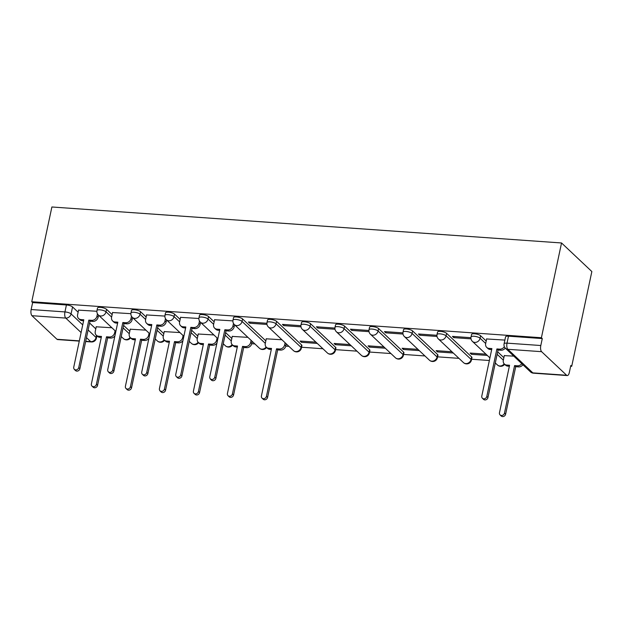 <?xml version="1.0" encoding="UTF-8"?>
<svg xmlns="http://www.w3.org/2000/svg" width="623" height="623" viewBox="0 0 623 623"><rect width="100%" height="100%" fill="white"/><g stroke="black" fill="none" stroke-linecap="round" stroke-linejoin="round"><path stroke-width="0.93" d="M112.132 314.599L106.549 309.335A4.797 1.402 -168 0 0 100.42 307.365A4.797 1.402 -168 0 0 97.492 308.035L96.97 310.503A4.797 1.402 12 0 1 99.898 309.833A4.797 1.402 12 0 1 106.027 311.812L111.603 317.068M146.14 317.006L140.557 311.741A4.797 1.402 -168 0 0 134.428 309.763A4.797 1.402 -168 0 0 131.5 310.433L130.978 312.902A4.797 1.402 12 0 1 133.906 312.232A4.797 1.402 12 0 1 140.035 314.21L145.611 319.474M180.14 319.404L174.565 314.14A4.797 1.402 -168 0 0 168.436 312.17A4.797 1.402 -168 0 0 165.508 312.832L164.986 315.308A4.797 1.402 12 0 1 167.914 314.638A4.797 1.402 12 0 1 174.035 316.609L179.619 321.873M214.148 321.803L208.565 316.546A4.797 1.402 -168 0 0 202.444 314.568A4.797 1.402 -168 0 0 199.516 315.238L198.986 317.707A4.797 1.402 12 0 1 201.914 317.037A4.797 1.402 12 0 1 208.043 319.015L213.627 324.279M265.826 340.874L242.573 318.945A4.797 1.402 -168 0 0 236.444 316.967A4.797 1.402 -168 0 0 233.516 317.637L232.994 320.105A4.797 1.402 12 0 1 235.922 319.443A4.797 1.402 12 0 1 242.051 321.413L265.305 343.343M301.587 344.924L276.581 321.343A4.797 1.402 -168 0 0 270.452 319.373A4.797 1.402 -168 0 0 267.524 320.043L267.002 322.512A4.797 1.402 12 0 1 269.93 321.842A4.797 1.402 12 0 1 276.051 323.812L301.065 347.393A4.797 1.402 12 0 1 301.4 348.086L301.921 345.617A4.797 1.402 -168 0 0 301.587 344.924L301.065 347.393A4.797 4.143 -46.7 0 1 295.746 351.582A4.797 4.143 -46.7 0 1 293.41 350.578A4.797 4.797 0 0 0 301.4 348.086M335.595 347.33L310.589 323.75A4.797 1.402 -168 0 0 304.46 321.772A4.797 1.402 -168 0 0 301.532 322.441L301.002 324.91A4.797 1.402 12 0 1 303.931 324.24A4.797 1.402 12 0 1 310.059 326.218L335.065 349.799A4.797 1.402 12 0 1 335.4 350.484L335.929 348.016A4.797 1.402 -168 0 0 335.595 347.33L335.065 349.799A4.797 4.143 -46.7 0 1 329.754 353.981A4.797 4.143 -46.7 0 1 327.418 352.984A4.797 4.797 0 0 0 335.4 350.484M369.603 349.729L344.589 326.148A4.797 1.402 -168 0 0 338.468 324.17A4.797 1.402 -168 0 0 335.54 324.84L335.01 327.309A4.797 1.402 12 0 1 337.939 326.647A4.797 1.402 12 0 1 344.067 328.617L369.073 352.197A4.797 1.402 12 0 1 369.408 352.891L369.937 350.422A4.797 1.402 -168 0 0 369.603 349.729L369.073 352.197A4.797 4.143 -46.7 0 1 363.762 356.379A4.797 4.143 -46.7 0 1 361.418 355.383A4.797 4.797 0 0 0 369.408 352.891M403.603 352.127L378.597 328.547A4.797 1.402 -168 0 0 372.468 326.577A4.797 1.402 -168 0 0 369.54 327.246L369.018 329.715A4.797 1.402 12 0 1 371.947 329.045A4.797 1.402 12 0 1 378.075 331.023L403.081 354.596A4.797 1.402 12 0 1 403.416 355.289L403.938 352.82A4.797 1.402 -168 0 0 403.603 352.127L403.081 354.596A4.797 4.143 -46.7 0 1 397.762 358.786A4.797 4.143 -46.7 0 1 395.426 357.781A4.797 4.797 0 0 0 403.416 355.289M437.611 354.534L412.605 330.953A4.797 1.402 -168 0 0 406.476 328.975A4.797 1.402 -168 0 0 403.548 329.645L403.026 332.114A4.797 1.402 12 0 1 405.955 331.444A4.797 1.402 12 0 1 412.076 333.422L437.089 357.002A4.797 1.402 12 0 1 437.424 357.688L437.946 355.219A4.797 1.402 -168 0 0 437.611 354.534L437.089 357.002A4.797 4.143 -46.7 0 1 431.77 361.184A4.797 4.143 -46.7 0 1 429.434 360.187A4.797 4.797 0 0 0 437.424 357.688M471.619 356.932L446.613 333.352A4.797 1.402 -168 0 0 440.484 331.381A4.797 1.402 -168 0 0 437.556 332.043L437.027 334.52A4.797 1.402 12 0 1 439.955 333.85A4.797 1.402 12 0 1 446.084 335.82L471.089 359.401A4.797 1.402 12 0 1 471.424 360.094L471.954 357.625A4.797 1.402 -168 0 0 471.619 356.932L471.089 359.401A4.797 4.143 -46.7 0 1 465.778 363.583A4.797 4.143 -46.7 0 1 463.442 362.586A4.797 4.797 0 0 0 471.424 360.094M486.197 341.015L480.613 335.75A4.797 1.402 -168 0 0 474.492 333.78A4.797 1.402 -168 0 0 471.564 334.45L471.035 336.918A4.797 1.402 12 0 1 473.963 336.249A4.797 1.402 12 0 1 480.092 338.227L485.675 343.483M251.77 343.717L254.908 343.943M285.778 346.123L288.916 346.341M301.579 347.237L322.924 348.748M335.587 349.635L356.924 351.146M369.587 352.042L390.933 353.545M403.595 354.44L424.941 355.951M437.603 356.839L458.949 358.35M471.611 359.245L489.359 360.499M570.66 366.238L571.712 366.316L591.85 271.55L561.541 242.97L541.403 337.736L31.75 301.742L51.888 206.984L561.541 242.97M79.285 341.108L57.589 339.574A4.797 1.986 -86 0 1 56.973 339.278L31.96 315.697A4.797 1.986 -86 0 1 31.15 309.538L32.63 302.576L66.42 304.966A4.797 1.402 12 0 1 72.548 306.937L78.124 312.201M89.595 323.018L95.802 328.866M32.63 302.576L31.75 301.742M566.626 375.264L541.613 351.684L507.831 349.301L532.836 372.881L566.626 375.264A4.797 1.986 94 0 0 567.241 375.56A4.797 1.986 94 0 0 569.344 372.437L570.824 365.483L571.712 366.316M542.283 338.569L508.493 336.179A4.797 1.402 -168 0 0 505.565 336.848L504.085 343.81A4.797 1.402 12 0 1 507.013 343.141L540.803 345.524L542.283 338.569L541.403 337.736M540.803 345.524A4.797 1.986 94 0 0 541.613 351.684M504.879 340.088L486.633 338.959M513.796 356.13L504.311 355.624M470.933 337.689L452.446 336.389L453.77 337.635L454.019 336.498M485.971 354.168L470.124 353.046L471.447 354.3L471.689 353.163M436.933 335.291L418.446 333.983L419.77 335.236L420.011 334.092M451.963 351.769L436.116 350.648L437.439 351.902L437.681 350.757M402.925 332.884L384.438 331.584L385.762 332.83L386.003 331.693M417.955 349.363L402.108 348.249L403.431 349.495L403.673 348.358M368.917 330.486L350.43 329.178L351.754 330.431L351.995 329.294M383.955 346.964L368.1 345.843L369.431 347.097L369.673 345.96M334.909 328.087L316.422 326.779L317.753 328.033L317.995 326.888M349.947 344.566L334.099 343.444L335.423 344.69L335.665 343.553M300.909 325.681L282.421 324.381L283.745 325.627L283.987 324.49M315.939 342.159L300.091 341.046L301.415 342.292L301.657 341.155M266.901 323.282L248.413 321.974L249.737 323.228L249.979 322.091M281.939 339.761L266.262 338.811M232.893 320.884L214.585 319.747M247.931 337.362L232.262 336.412M198.885 318.478L180.584 317.348M213.923 334.956L198.254 334.006M164.885 316.079L146.576 314.942M179.915 332.557L164.246 331.607M130.877 313.681L112.568 312.544M145.914 330.159L130.246 329.209M123.603 325.416L129.802 331.265M157.611 327.815L163.81 333.663M191.611 330.221L197.818 336.07M225.619 332.62L231.818 338.468M497.668 351.831L503.867 357.68M96.869 311.274L78.56 310.137M301.415 342.292L317.263 343.413M335.423 344.69L351.271 345.812M369.431 347.097L385.279 348.218M403.431 349.495L419.287 350.617M437.439 351.902L453.287 353.015M471.447 354.3L487.295 355.421M111.906 327.753L96.238 326.802M453.77 337.635L471.019 338.85M419.77 335.236L437.019 336.451M385.762 332.83L403.011 334.053M351.754 330.431L369.003 331.646M317.753 328.033L335.003 329.248M283.745 325.627L300.995 326.849M249.737 323.228L266.987 324.443M486.664 338.803L485.652 343.592A4.797 4.143 -46.7 0 0 486.719 347.393A4.797 4.143 -46.7 0 0 489.055 348.389L491.89 348.592L481.789 396.088A2.757 2.383 -46.7 0 0 486.804 396.438L496.905 348.942L499.732 349.145A4.797 4.143 -46.7 0 0 504.35 346.661M491.679 349.581L490.2 349.472A4.797 4.143 133.3 0 1 487.864 348.475L486.719 347.393M505.269 348.078A4.797 4.143 133.3 0 1 500.884 350.227L498.05 350.033L487.957 397.521A2.757 2.383 133.3 0 1 483.557 399.351L482.404 398.268M496.905 348.942L498.05 350.033M522.938 364.751A4.797 4.143 133.3 0 1 518.554 366.892L515.719 366.69L514.575 365.608L517.409 365.81A4.797 4.143 -46.7 0 0 521.786 363.668M504.342 355.468L503.322 360.258A4.797 4.143 -46.7 0 0 504.389 364.058A4.797 4.143 -46.7 0 0 506.725 365.055L509.559 365.257L499.467 412.753A2.757 2.383 -46.7 0 0 504.482 413.104L514.575 365.608M515.719 366.69L505.627 414.186A2.757 2.383 133.3 0 1 501.227 416.016L500.082 414.934M509.349 366.246L507.877 366.137A4.797 4.143 133.3 0 1 505.533 365.14L504.389 364.058M214.624 319.591L213.603 324.381A4.797 4.143 -46.7 0 0 214.67 328.181A4.797 4.143 -46.7 0 0 217.006 329.178L219.841 329.38L209.749 376.876A2.757 2.383 -46.7 0 0 214.756 377.226L224.856 329.738L227.691 329.933A4.797 4.143 -46.7 0 0 233.002 325.751L234.155 326.834A4.797 4.143 133.3 0 1 228.836 331.015L226.001 330.821L215.908 378.309A2.757 2.383 133.3 0 1 211.509 380.147L210.356 379.057M219.631 330.369L218.159 330.268A4.797 4.143 133.3 0 1 215.815 329.263L214.67 328.181M234.591 324.778L234.155 326.834M233.493 323.438L233.002 325.751M224.856 329.738L226.001 330.821M180.615 317.193L179.595 321.982A4.797 4.143 -46.7 0 0 180.662 325.782A4.797 4.143 -46.7 0 0 182.998 326.779L185.833 326.982L175.741 374.478A2.757 2.383 -46.7 0 0 180.756 374.828L190.848 327.332L193.683 327.534A4.797 4.143 -46.7 0 0 198.994 323.353L200.147 324.435A4.797 4.143 133.3 0 1 194.828 328.617L192.001 328.414L181.9 375.91A2.757 2.383 133.3 0 1 177.5 377.74L176.356 376.658M185.623 327.971L184.151 327.862A4.797 4.143 133.3 0 1 181.815 326.865L180.662 325.782M200.583 322.379L200.147 324.435M199.485 321.04L198.994 323.353M190.848 327.332L192.001 328.414M146.607 314.786L145.587 319.583A4.797 4.143 -46.7 0 0 146.654 323.384A4.797 4.143 -46.7 0 0 148.998 324.381L151.825 324.575L141.733 372.071A2.757 2.383 -46.7 0 0 146.748 372.429L156.84 324.933L159.675 325.136A4.797 4.143 -46.7 0 0 164.994 320.946L166.139 322.036A4.797 4.143 133.3 0 1 160.827 326.218L157.993 326.016L147.892 373.512A2.757 2.383 133.3 0 1 143.492 375.342L142.348 374.259M151.623 325.564L150.143 325.463A4.797 4.143 133.3 0 1 147.807 324.466L146.654 323.384M166.575 319.981L166.139 322.036M165.484 318.633L164.994 320.946M156.84 324.933L157.993 326.016M286.269 343.841L285.832 345.905A4.797 4.143 133.3 0 1 280.514 350.087L277.679 349.885L276.534 348.802L279.369 349.005A4.797 4.143 -46.7 0 0 284.68 344.815L285.116 342.759M266.301 338.655L265.281 343.452A4.797 4.143 -46.7 0 0 266.348 347.245A4.797 4.143 -46.7 0 0 268.684 348.249L271.519 348.444L261.426 395.94A2.757 2.383 -46.7 0 0 266.442 396.298L276.534 348.802M277.679 349.885L267.586 397.381A2.757 2.383 133.3 0 1 263.186 399.211L262.034 398.128M271.309 349.433L269.837 349.332A4.797 4.143 133.3 0 1 267.493 348.335L266.348 347.245M252.26 341.443L251.824 343.499A4.797 4.143 133.3 0 1 246.513 347.681L243.679 347.486L242.526 346.404L245.361 346.598A4.797 4.143 -46.7 0 0 250.672 342.416L251.116 340.36M232.293 336.256L231.273 341.046A4.797 4.143 -46.7 0 0 232.34 344.846A4.797 4.143 -46.7 0 0 234.676 345.843L237.511 346.045L227.418 393.541A2.757 2.383 -46.7 0 0 232.434 393.892L242.526 346.404M243.679 347.486L233.578 394.974A2.757 2.383 133.3 0 1 229.178 396.804L228.034 395.722M237.301 347.034L235.829 346.925A4.797 4.143 133.3 0 1 233.493 345.929L232.34 344.846M216.929 343.078A4.797 4.143 133.3 0 1 212.505 345.282L209.671 345.08L208.518 343.997L211.353 344.2A4.797 4.143 -46.7 0 0 216.672 340.018L217.108 337.962M198.285 333.85L197.265 338.647A4.797 4.143 -46.7 0 0 198.332 342.448A4.797 4.143 -46.7 0 0 200.676 343.444L203.511 343.647L193.41 391.135A2.757 2.383 -46.7 0 0 198.426 391.493L208.518 343.997M209.671 345.08L199.578 392.576A2.757 2.383 133.3 0 1 195.178 394.406L194.026 393.323M203.3 344.636L201.821 344.527A4.797 4.143 133.3 0 1 199.485 343.53L198.332 342.448M182.921 340.672A4.797 4.143 133.3 0 1 178.497 342.884L175.663 342.681L174.518 341.599L177.353 341.801A4.797 4.143 -46.7 0 0 182.664 337.611L183.1 335.556M164.277 331.452L163.265 336.241A4.797 4.143 -46.7 0 0 164.332 340.041A4.797 4.143 -46.7 0 0 166.668 341.046L169.503 341.24L159.41 388.736A2.757 2.383 -46.7 0 0 164.417 389.095L174.518 341.599M175.663 342.681L165.57 390.177A2.757 2.383 133.3 0 1 161.17 392.007L160.018 390.925M169.292 342.229L167.813 342.128A4.797 4.143 133.3 0 1 165.477 341.131L164.332 340.041M112.599 312.388L111.587 317.177A4.797 4.143 -46.7 0 0 112.654 320.977A4.797 4.143 -46.7 0 0 114.99 321.974L117.825 322.177L107.724 369.673A2.757 2.383 -46.7 0 0 112.74 370.023L122.84 322.535L125.667 322.73A4.797 4.143 -46.7 0 0 130.986 318.548L132.131 319.63A4.797 4.143 133.3 0 1 126.819 323.812L123.985 323.617L113.892 371.106A2.757 2.383 133.3 0 1 109.492 372.936L108.34 371.853M117.615 323.166L116.135 323.064A4.797 4.143 133.3 0 1 113.799 322.06L112.654 320.977M132.567 317.574L132.131 319.63M131.476 316.235L130.986 318.548M122.84 322.535L123.985 323.617M148.92 338.273A4.797 4.143 133.3 0 1 144.489 340.477L141.655 340.283L140.51 339.192L143.345 339.395A4.797 4.143 -46.7 0 0 148.656 335.213L149.092 333.157M130.277 329.053L129.257 333.842A4.797 4.143 -46.7 0 0 130.324 337.643A4.797 4.143 -46.7 0 0 132.66 338.639L135.495 338.842L125.402 386.338A2.757 2.383 -46.7 0 0 130.417 386.688L140.51 339.192M141.655 340.283L131.562 387.771A2.757 2.383 133.3 0 1 127.162 389.601L126.017 388.518M135.284 339.831L133.813 339.722A4.797 4.143 133.3 0 1 131.469 338.725L130.324 337.643M78.599 309.989L77.579 314.779A4.797 4.143 -46.7 0 0 78.646 318.579A4.797 4.143 -46.7 0 0 80.982 319.576L83.817 319.778L73.724 367.266A2.757 2.383 -46.7 0 0 78.732 367.625L88.832 320.129L91.667 320.331A4.797 4.143 -46.7 0 0 96.978 316.149L98.13 317.232A4.797 4.143 133.3 0 1 92.811 321.413L89.977 321.211L79.884 368.707A2.757 2.383 133.3 0 1 75.484 370.537L74.332 369.455M83.607 320.767L82.135 320.658A4.797 4.143 133.3 0 1 79.791 319.661L78.646 318.579M98.566 315.176L98.13 317.232M97.468 313.836L96.978 316.149M88.832 320.129L89.977 321.211M114.912 335.875A4.797 4.143 133.3 0 1 110.489 338.079L107.654 337.876L106.502 336.794L109.337 336.996A4.797 4.143 -46.7 0 0 114.648 332.814L115.091 330.758M96.269 326.647L95.249 331.444A4.797 4.143 -46.7 0 0 96.316 335.244A4.797 4.143 -46.7 0 0 98.652 336.241L101.487 336.443L91.394 383.932A2.757 2.383 -46.7 0 0 96.409 384.29L106.502 336.794M107.654 337.876L97.554 385.372A2.757 2.383 133.3 0 1 93.154 387.202L92.009 386.12M101.276 337.425L99.805 337.323A4.797 4.143 133.3 0 1 97.468 336.327L96.316 335.244M106.549 309.335L106.027 311.812A4.797 4.143 133.3 0 1 100.708 315.993A4.797 4.143 -46.7 0 1 98.372 314.997L115.847 331.475M140.557 311.741L140.035 314.21A4.797 4.143 133.3 0 1 134.716 318.392A4.797 4.143 -46.7 0 1 132.38 317.395L149.855 333.873M174.565 314.14L174.035 316.609A4.797 4.143 133.3 0 1 168.724 320.798A4.797 4.143 -46.7 0 1 166.388 319.794L183.863 336.272M208.565 316.546L208.043 319.015A4.797 4.143 133.3 0 1 202.732 323.197A4.797 4.143 -46.7 0 1 200.388 322.2L217.863 338.678M242.573 318.945L242.051 321.413A4.797 4.143 133.3 0 1 236.732 325.595A4.797 4.143 -46.7 0 1 234.396 324.599L259.402 348.179A4.797 4.143 -46.7 0 0 261.746 349.176A4.797 4.143 -46.7 0 0 266.13 347.027M276.581 321.343L276.051 323.812A4.797 4.143 133.3 0 1 270.74 328.002A4.797 4.143 -46.7 0 1 268.404 326.997L293.41 350.578M310.589 323.75L310.059 326.218A4.797 4.143 133.3 0 1 304.748 330.4A4.797 4.143 -46.7 0 1 302.404 329.403L327.418 352.984M344.589 326.148L344.067 328.617A4.797 4.143 133.3 0 1 338.756 332.799A4.797 4.143 -46.7 0 1 336.412 331.802L361.418 355.383M378.597 328.547L378.075 331.023A4.797 4.143 133.3 0 1 372.756 335.205A4.797 4.143 -46.7 0 1 370.42 334.201L395.426 357.781M412.605 330.953L412.076 333.422A4.797 4.143 133.3 0 1 406.764 337.604A4.797 4.143 -46.7 0 1 404.428 336.607L429.434 360.187M446.613 333.352L446.084 335.82A4.797 4.143 133.3 0 1 440.773 340.002A4.797 4.143 -46.7 0 1 438.428 339.005L463.442 362.586M480.613 335.75L480.092 338.227A4.797 4.143 133.3 0 1 474.773 342.409A4.797 4.143 -46.7 0 1 472.436 341.412L489.912 357.882M72.548 306.937L71.069 313.899L82.727 324.894M88.116 329.98L96.074 337.479A4.797 1.402 12 0 1 96.409 338.172L96.908 335.805M96.51 335.423L96.074 337.479A4.797 4.143 -46.7 0 1 90.756 341.661L86.488 337.635M81.099 332.557L65.75 318.08L31.96 315.697M56.973 339.278L79.339 340.859M85.709 341.303L90.756 341.661A4.797 1.986 94 0 0 91.371 341.957A4.797 4.797 0 0 0 96.409 338.172M123.074 327.885L129.28 333.733M157.082 330.291L163.288 336.14M191.09 332.69L197.289 338.538M225.098 335.088L231.297 340.937M497.138 354.3L503.345 360.149M504.638 364.291A4.797 4.797 0 0 1 497.442 364.985A4.797 4.143 -46.7 0 0 499.786 365.989A4.797 4.143 -46.7 0 0 504.171 363.832M232.589 345.08A4.797 4.797 0 0 1 225.394 345.781A4.797 4.143 -46.7 0 0 227.738 346.777A4.797 4.143 -46.7 0 0 232.122 344.62M198.581 342.681A4.797 4.797 0 0 1 191.393 343.374A4.797 4.143 -46.7 0 0 193.73 344.379A4.797 4.143 -46.7 0 0 198.114 342.222M164.581 340.283A4.797 4.797 0 0 1 157.385 340.976A4.797 4.143 -46.7 0 0 159.722 341.972A4.797 4.143 -46.7 0 0 164.114 339.823M130.573 337.876A4.797 4.797 0 0 1 123.377 338.577A4.797 4.143 -46.7 0 0 125.721 339.574A4.797 4.143 -46.7 0 0 130.106 337.417M508.493 336.179L507.013 343.141A4.797 1.986 -86 0 0 507.831 349.301A4.797 4.143 133.3 0 1 505.487 348.304L530.492 371.884A4.797 4.797 0 0 0 533.452 373.177L567.241 375.56M66.42 304.966L64.94 311.921A4.797 1.402 12 0 1 71.069 313.899A4.797 4.143 -46.7 0 1 65.75 318.08A4.797 1.986 -86 0 1 64.94 311.921L31.15 309.538M533.452 373.177A4.797 1.986 94 0 1 532.836 372.881A4.797 4.143 133.3 0 1 530.492 371.884M489.055 348.389L490.2 349.472M499.732 349.145L500.884 350.227M486.804 396.438L487.957 397.521M518.554 366.892L517.409 365.81M507.877 366.137L506.725 365.055M505.627 414.186L504.482 413.104M217.006 329.178L218.159 330.268M227.691 329.933L228.836 331.015M214.756 377.226L215.908 378.309M182.998 326.779L184.151 327.862M193.683 327.534L194.828 328.617M180.756 374.828L181.9 375.91M148.998 324.381L150.143 325.463M159.675 325.136L160.827 326.218M146.748 372.429L147.892 373.512M280.514 350.087L279.369 349.005M285.832 345.905L284.68 344.815M269.837 349.332L268.684 348.249M267.586 397.381L266.442 396.298M246.513 347.681L245.361 346.598M251.824 343.499L250.672 342.416M235.829 346.925L234.676 345.843M233.578 394.974L232.434 393.892M212.505 345.282L211.353 344.2M217.427 340.734L216.672 340.018M201.821 344.527L200.676 343.444M199.578 392.576L198.426 391.493M178.497 342.884L177.353 341.801M183.419 338.328L182.664 337.611M167.813 342.128L166.668 341.046M165.57 390.177L164.417 389.095M114.99 321.974L116.135 323.064M125.667 322.73L126.819 323.812M112.74 370.023L113.892 371.106M144.489 340.477L143.345 339.395M149.419 335.929L148.656 335.213M133.813 339.722L132.66 338.639M131.562 387.771L130.417 386.688M80.982 319.576L82.135 320.658M91.667 320.331L92.811 321.413M78.732 367.625L79.884 368.707M110.489 338.079L109.337 336.996M115.411 333.531L114.648 332.814M99.805 337.323L98.652 336.241M97.554 385.372L96.409 384.29M497.442 364.985L495.301 362.968M471.035 336.918A4.797 4.797 0 0 0 472.436 341.412M437.027 334.52A4.797 4.797 0 0 0 438.428 339.005M403.026 332.114A4.797 4.797 0 0 0 404.428 336.607M369.018 329.715A4.797 4.797 0 0 0 370.42 334.201M335.01 327.309A4.797 4.797 0 0 0 336.412 331.802M301.002 324.91A4.797 4.797 0 0 0 302.404 329.403M267.002 322.512A4.797 4.797 0 0 0 268.404 326.997M259.402 348.179A4.797 4.797 0 0 0 266.597 347.486M232.994 320.105A4.797 4.797 0 0 0 234.396 324.599M225.394 345.781L223.252 343.756M198.986 317.707A4.797 4.797 0 0 0 200.388 322.2M191.393 343.374L189.244 341.357M164.986 315.308A4.797 4.797 0 0 0 166.388 319.794M157.385 340.976L155.244 338.951M130.978 312.902A4.797 4.797 0 0 0 132.38 317.395M123.377 338.577L121.236 336.552M96.97 310.503A4.797 4.797 0 0 0 98.372 314.997M85.655 341.552L91.371 341.957M504.085 343.81A4.797 4.797 0 0 0 505.487 348.304"/></g></svg>
